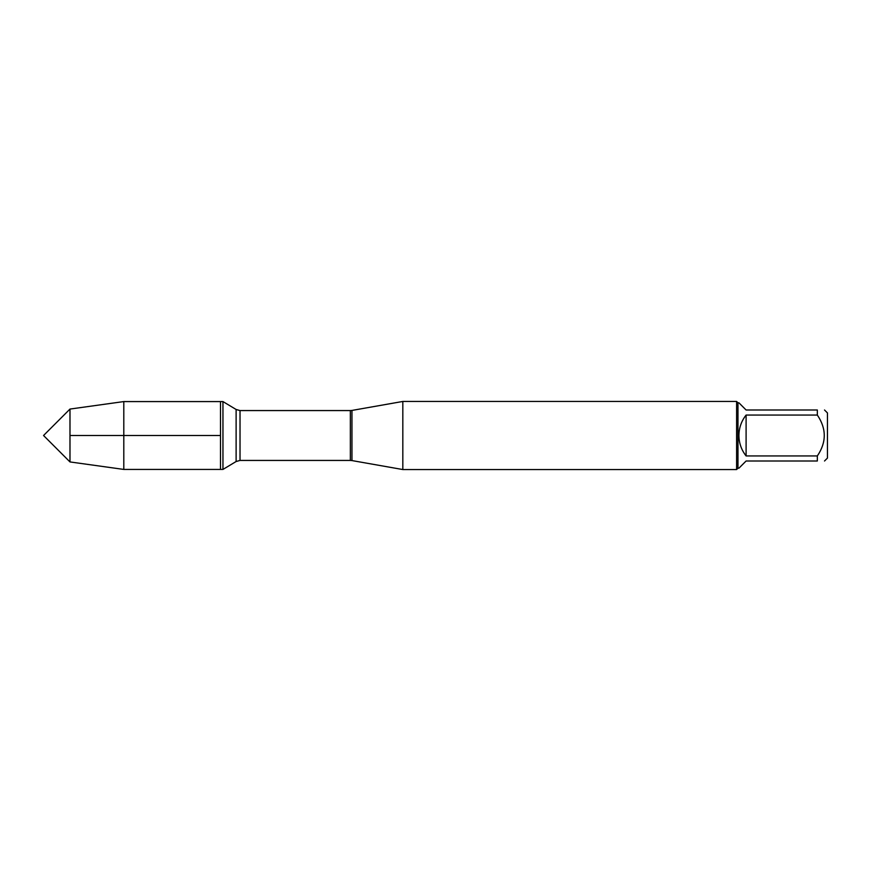 <?xml version="1.0" encoding="UTF-8"?>
<svg xmlns="http://www.w3.org/2000/svg" width="871" height="871" viewBox="0 0 871 871"><rect width="100%" height="100%" fill="white"/><g stroke="black" fill="none" stroke-linecap="round" stroke-linejoin="round"><path stroke-width="1.31" d="M222.954 469.425L222.954 401.575L220.494 401.575L220.494 469.425L220.494 401.575L123.802 401.575L123.802 469.425L222.954 469.425L236.117 461.521L236.117 409.479L222.954 401.575M402.827 435.5L402.827 469.545L736.605 469.545L736.605 401.455L402.827 401.455L402.827 435.5M824.521 410.001L827.45 412.93L827.45 458.07L824.521 460.999M746.099 460.999L738.924 468.184L737.966 468.184L737.966 402.816L738.924 402.816L746.099 410.001L817.336 410.001C826.568 410.001 826.568 410.001 817.336 410.001L817.336 415.053C826.568 428.695 826.568 442.326 817.336 455.947L817.336 460.999C826.568 460.999 826.568 460.999 817.336 460.999L746.099 460.999M746.099 415.053C741.395 421.063 739 427.879 738.924 435.5C739 443.121 741.395 449.937 746.099 455.947L746.099 415.053L817.336 415.053M746.099 455.947L817.336 455.947M69.985 461.935L43.55 435.5L69.985 409.065L69.985 461.935L123.802 469.425M220.494 435.5L69.985 435.5L220.494 435.5M351.96 460.574L350.349 460.432L350.349 410.568L351.96 410.426L351.96 460.574L402.827 469.545M350.349 410.568L240.026 410.568L240.026 460.432L236.117 461.521M351.96 410.426L402.827 401.455M350.349 460.432L240.026 460.432M240.026 410.568L236.117 409.479M737.966 402.816L736.605 401.455M737.966 468.184L736.605 469.545M69.985 409.065L123.802 401.575"/></g></svg>
